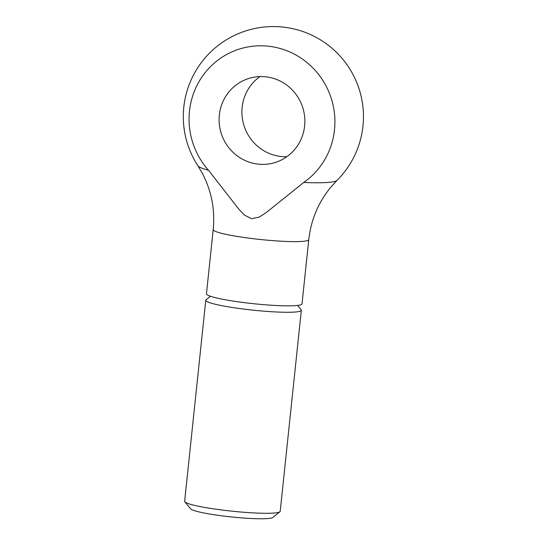 <?xml version="1.0" encoding="UTF-8"?>
<svg xmlns="http://www.w3.org/2000/svg" width="546" height="546" viewBox="0 0 546 546"><rect width="100%" height="100%" fill="white"/><g stroke="black" fill="none" stroke-linecap="round" stroke-linejoin="round"><path stroke-width="0.82" d="M297.584 305.419L301.139 309.759A48.041 4.914 -174 0 1 301.337 310.292L280.207 511.302A48.041 4.914 -174 0 1 279.907 511.779A48.041 4.914 -174 0 1 278.945 512.25A48.041 4.914 -174 0 1 229.115 510.865A48.041 4.914 -174 0 1 184.855 501.788A48.041 4.914 -174 0 1 184.65 501.262L205.781 300.245A48.041 4.914 -174 0 1 206.088 299.768L210.463 296.266M279.907 511.779L272.802 517.465A41.544 4.252 -174 0 1 271.976 517.874A41.544 4.252 -174 0 1 228.89 516.673A41.544 4.252 -174 0 1 190.615 508.824L184.855 501.788M301.337 310.292A48.041 4.914 -174 0 1 300.068 311.234A48.041 4.914 -174 0 1 247.795 309.575A48.041 4.914 -174 0 1 205.781 300.245M208.497 170.243A74.898 72.707 -108.6 0 1 196.806 85.777A74.898 72.707 -108.6 0 1 269.772 46.376A74.898 72.707 -108.6 0 1 332.63 103.208A74.898 72.707 -108.6 0 1 303.726 182.466A70.168 7.18 -174 0 0 336.991 180.426L330.733 187.298C318.311 202.484 310.988 219.936 308.763 239.639L302.013 303.856A48.041 4.914 -174 0 1 300.744 304.805A48.041 4.914 -174 0 1 248.471 303.139A48.041 4.914 -174 0 1 206.456 293.816L213.206 229.6C215.138 209.739 211.548 191.052 202.443 173.532L197.905 165.813A70.168 7.18 -174 0 0 208.497 170.243L238.827 209.152L244.533 215.151L251.658 218.741L259.336 217.049L266.134 212.653L303.733 182.466M259.937 76.583A44.035 42.752 -108.6 0 0 243.291 123.15A44.035 42.752 -108.6 0 0 280.2 156.388A44.035 42.752 -108.6 0 0 286.827 156.709M266.564 76.904A44.035 42.752 71.4 0 1 304.593 116.305A44.035 42.752 71.4 0 1 275.996 162.223A44.035 42.752 71.4 0 1 257.405 164.039A44.035 42.752 71.4 0 1 219.376 124.638A44.035 42.752 71.4 0 1 247.98 78.72A44.035 42.752 71.4 0 1 266.564 76.904M308.763 239.639A48.041 4.914 -174 0 1 307.494 240.588A48.041 4.914 -174 0 1 250.041 238.295A48.041 4.914 -174 0 1 213.206 229.6M336.991 180.426A90.076 90.076 0 0 0 284.848 27.3A90.076 90.076 0 0 0 197.905 165.813"/></g></svg>
